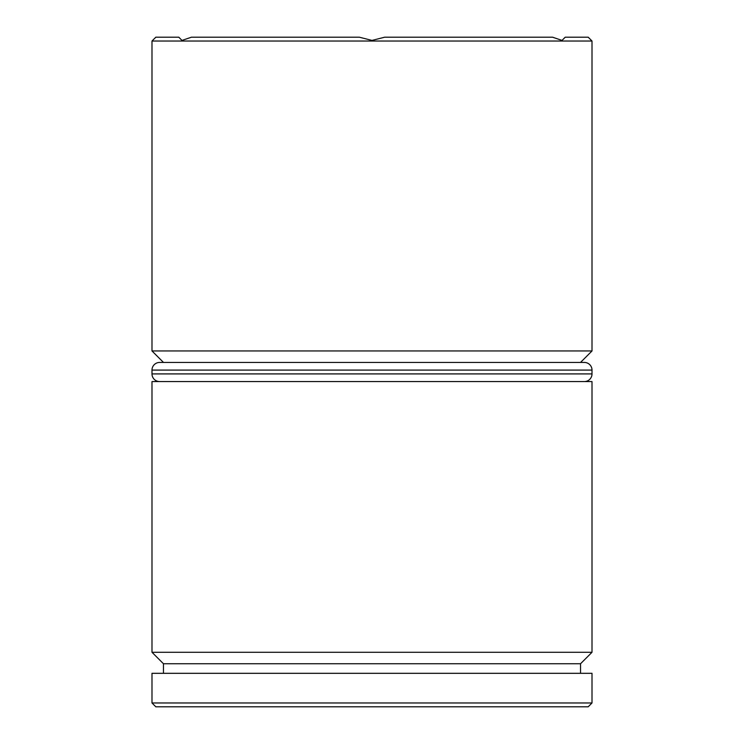 <?xml version="1.0" encoding="UTF-8"?>
<svg xmlns="http://www.w3.org/2000/svg" width="744" height="744" viewBox="0 0 744 744"><rect width="100%" height="100%" fill="white"/><g stroke="black" fill="none" stroke-linecap="round" stroke-linejoin="round"><path stroke-width="1.12" d="M151.99 652.274L163.466 663.75L580.534 663.75L592.01 652.274L151.99 652.274L592.01 652.274L592.01 381.57L151.99 381.57L151.99 652.274L151.99 381.57L592.01 381.57L592.01 652.274L580.534 663.75L163.466 663.75L163.466 673.32L163.466 663.75L151.99 652.274M151.99 350.954L163.466 362.43L151.99 350.954L592.01 350.954L151.99 350.954L151.99 41.022L592.01 41.022L588.188 37.2L565.226 37.2L562.008 40.418L552.578 37.2L384.657 37.2L372 40.418L359.343 37.2L191.422 37.2L181.992 40.418L178.774 37.2L155.812 37.2L151.99 41.022L151.99 350.954M580.534 362.43L592.01 350.954L592.01 41.022L151.99 41.022L155.812 37.2L178.774 37.2L181.992 40.418L191.422 37.2L359.343 37.2L372 40.418L384.657 37.2L552.578 37.2L562.008 40.418L565.226 37.2L588.188 37.2L592.01 41.022L592.01 350.954L580.534 362.43M151.99 702.978L155.812 706.8L588.188 706.8L592.01 702.978L151.99 702.978L592.01 702.978L592.01 673.32L151.99 673.32L151.99 702.978L151.99 673.32L592.01 673.32L592.01 702.978L588.188 706.8L155.812 706.8L151.99 702.978M580.534 673.32L580.534 663.75L580.534 673.32M584.356 362.43L159.644 362.43A7.654 7.654 0 0 0 151.99 370.084L592.01 370.084A7.654 7.654 0 0 0 584.356 362.43L159.644 362.43L584.356 362.43A7.654 7.654 0 0 1 592.01 370.084L151.99 370.084L151.99 373.916A7.654 7.654 0 0 0 159.644 381.57L584.356 381.57A7.654 7.654 0 0 0 592.01 373.916L151.99 373.916L592.01 373.916L592.01 370.084L592.01 373.916A7.654 7.654 0 0 1 584.356 381.57L159.644 381.57A7.654 7.654 0 0 1 151.99 373.916L151.99 370.084A7.654 7.654 0 0 1 159.644 362.43"/></g></svg>
